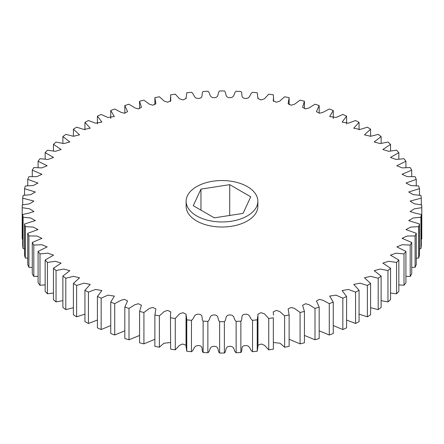 <?xml version="1.0" encoding="UTF-8"?>
<svg xmlns="http://www.w3.org/2000/svg" width="444" height="444" viewBox="0 0 444 444"><rect width="100%" height="100%" fill="white"/><g stroke="black" fill="none" stroke-linecap="round" stroke-linejoin="round"><path stroke-width="0.67" d="M247.358 215.889A35.864 20.707 180 0 1 208.275 220.379A35.864 20.707 180 0 1 186.136 201.249A35.864 20.707 180 0 1 196.642 186.608A35.864 20.707 180 0 1 235.725 182.123A35.864 20.707 180 0 1 257.864 201.249A35.864 20.707 180 0 1 247.358 215.889M257.864 201.249L257.864 206.316A35.864 20.707 180 0 1 247.358 220.957A35.864 20.707 180 0 1 208.275 225.441A35.864 20.707 180 0 1 186.136 206.316L186.136 201.249M97.414 296.492A199.8 115.351 0 0 0 101.165 298.179L101.165 329.553A199.8 115.351 0 0 1 97.414 327.866L97.414 296.492L101.881 290.531L95.521 289.455L88.439 292.108L88.439 323.476L97.414 320.03M110.739 302.125A199.8 115.351 0 0 0 114.719 303.629L114.719 334.998A199.8 115.351 0 0 1 110.739 333.5L110.739 302.125L114.347 296.065L107.903 295.166L101.165 298.179M124.82 307.104A199.8 115.351 0 0 0 129.004 308.408L129.004 339.782A199.8 115.351 0 0 1 124.82 338.478L124.82 307.104L127.561 300.993L124.603 299.367L121.062 300.266L114.719 303.629M139.571 311.394A199.8 115.351 0 0 0 143.923 312.493L143.923 343.867A199.8 115.351 0 0 1 139.571 342.762L139.571 311.394L141.431 305.283L138.378 303.729L134.904 304.712L129.004 308.408M154.878 314.963A199.8 115.351 0 0 0 159.379 315.856L159.379 347.23A199.8 115.351 0 0 1 154.878 346.337L154.878 314.963L155.872 308.924L152.758 307.42L149.339 308.475L143.923 312.493M170.463 315.129L170.651 349.167L170.463 315.129L170.785 311.888L167.66 310.411L164.263 311.516L159.379 315.856M170.651 317.793A199.8 115.351 0 0 0 175.258 318.465L175.258 349.839L179.476 345.327L182.612 344.006L186.042 345.243M186.042 315.129L186.042 346.503L186.769 351.232L186.769 319.858L186.075 314.197L183.022 312.687L179.581 313.803L175.258 318.465M186.769 319.858A199.8 115.351 0 0 0 191.464 320.313L191.464 351.687C194.472 349.933 193.462 345.277 198.707 345.582C203.918 346.031 200.96 350.399 203.13 352.525A199.8 115.351 0 0 0 207.87 352.752C210.623 350.86 208.946 346.27 214.219 346.32C219.475 346.525 217.155 351.015 219.625 353.03A199.8 115.351 0 0 0 224.375 353.03C226.845 351.015 224.525 346.525 229.781 346.32C235.054 346.27 233.378 350.86 236.13 352.752A199.8 115.351 0 0 0 240.87 352.525C243.04 350.399 240.082 346.031 245.293 345.582C250.538 345.277 249.528 349.933 252.536 351.687A199.8 115.351 0 0 0 257.231 351.232L257.958 346.503L257.958 315.129L257.231 319.858L257.231 351.232M203.13 352.525L203.13 321.151C200.96 319.025 203.918 314.657 198.707 314.208C193.462 313.908 194.472 318.559 191.464 320.313M203.13 321.151A199.8 115.351 0 0 0 207.87 321.378L207.87 352.752M219.625 353.03L219.625 321.661C217.155 319.641 219.475 315.151 214.219 314.951C208.946 314.901 210.623 319.486 207.87 321.378M219.625 321.661A199.8 115.351 0 0 0 224.375 321.661L224.375 353.03M236.13 352.752L236.13 321.378C233.378 319.486 235.054 314.901 229.781 314.951C224.525 315.151 226.845 319.641 224.375 321.661M236.13 321.378A199.8 115.351 0 0 0 240.87 321.151L240.87 352.525M252.536 351.687L252.536 320.313C249.528 318.559 250.538 313.908 245.293 314.208C240.082 314.657 243.04 319.025 240.87 321.151M252.536 320.313A199.8 115.351 0 0 0 257.231 319.858M257.958 345.243L261.388 344.006L264.524 345.327L268.742 349.839L268.742 318.465L264.419 313.803L260.978 312.687L257.925 314.197L257.958 315.129M268.742 318.465A199.8 115.351 0 0 0 273.349 317.793L273.349 349.167L273.349 317.793M273.537 342.524L280.047 343.229L284.621 347.23L284.621 315.856L279.737 311.516L276.34 310.411L273.215 311.888L273.537 315.129M284.621 315.856A199.8 115.351 0 0 0 289.122 314.963L289.122 346.337A199.8 115.351 0 0 1 284.621 347.23M289.122 339.283L300.077 343.867L300.077 312.493L294.661 308.475L291.242 307.42L288.128 308.924L289.122 314.963M300.077 312.493A199.8 115.351 0 0 0 304.429 311.394L304.429 342.762A199.8 115.351 0 0 1 300.077 343.867M304.429 335.442L314.996 339.782L314.996 308.408L309.096 304.712L305.622 303.729L302.569 305.283L304.429 311.394M314.996 308.408A199.8 115.351 0 0 0 319.181 307.104L319.181 338.478A199.8 115.351 0 0 1 314.996 339.782M319.181 330.813L329.281 334.998L329.281 303.629L322.938 300.266L319.397 299.367L316.439 300.993L319.181 307.104M329.281 303.629A199.8 115.351 0 0 0 333.261 302.125L333.261 333.5A199.8 115.351 0 0 1 329.281 334.998M333.261 325.563L342.835 329.553L342.835 298.179L336.097 295.166L329.653 296.065L333.261 302.125M342.835 298.179A199.8 115.351 0 0 0 346.586 296.492L346.586 327.866A199.8 115.351 0 0 1 342.835 329.553M346.586 320.03L355.561 323.476L355.561 292.108L348.479 289.455L342.119 290.531L346.586 296.492M355.561 292.108A199.8 115.351 0 0 0 359.063 290.248L359.063 321.617A199.8 115.351 0 0 1 355.561 323.476M359.063 314.163L367.377 316.816L367.377 285.448L360.001 283.167L353.746 284.426L359.063 290.248M367.377 285.448A199.8 115.351 0 0 0 370.596 283.427L370.596 314.796A199.8 115.351 0 0 1 367.377 316.816M370.596 307.72L378.199 309.618L378.199 278.244L370.59 276.346L364.463 277.794L370.596 283.427M378.199 278.244A199.8 115.351 0 0 0 381.119 276.079L381.119 307.448A199.8 115.351 0 0 1 378.199 309.618M381.119 300.644L387.956 301.926L387.956 270.551L380.164 269.036L374.192 270.673L381.119 276.079M387.956 270.551A199.8 115.351 0 0 0 390.554 268.254L390.554 299.622A199.8 115.351 0 0 1 387.956 301.926M390.554 293.007L396.575 293.789L396.575 262.421L388.666 261.294L382.872 263.114L390.554 268.254M396.575 262.421A199.8 115.351 0 0 0 398.84 260.006L398.84 291.375A199.8 115.351 0 0 1 396.575 293.789M398.84 284.887L404.001 285.276L404.001 253.907L396.026 253.169L390.443 255.167L398.84 260.006M404.001 253.907A199.8 115.351 0 0 0 405.916 251.393L405.916 282.761A199.8 115.351 0 0 1 404.001 285.276M405.916 276.34L410.189 276.44L410.189 245.066L402.209 244.722L396.847 246.892L405.916 251.393M410.189 245.066A199.8 115.351 0 0 0 411.732 242.468L411.732 273.843A199.8 115.351 0 0 1 410.189 276.44M411.732 267.432L415.09 267.332L415.09 235.958L407.154 236.003L402.048 238.334L411.732 242.468M415.09 235.958A199.8 115.351 0 0 0 416.256 233.3L416.256 264.668A199.8 115.351 0 0 1 415.09 267.332M416.256 258.225L418.67 258.025L418.67 226.651L410.828 227.073L406.01 229.57L416.256 233.3M418.67 226.651A199.8 115.351 0 0 0 419.452 223.943L419.452 255.317A199.8 115.351 0 0 1 418.67 258.025M419.452 248.779L420.906 248.579L420.906 217.205L413.22 217.993L408.702 220.64L419.452 223.943M420.906 217.205A199.8 115.351 0 0 0 421.301 214.469L421.301 245.843A199.8 115.351 0 0 1 420.906 248.579M421.301 239.155L421.783 239.061L421.783 207.687L414.363 208.824L410.106 211.544L415.29 213.187L421.301 214.469M421.783 207.687A199.8 115.351 0 0 0 421.8 206.316A199.8 115.351 0 0 0 421.783 204.939L414.363 203.802L410.106 201.088L421.301 198.157A199.8 115.351 0 0 0 420.906 195.421L413.22 194.633L408.702 191.986L419.452 188.683A199.8 115.351 0 0 0 418.67 185.975L410.828 185.553L406.01 183.061L416.256 179.332A199.8 115.351 0 0 0 415.09 176.668L407.154 176.629L402.048 174.292L411.732 170.157A199.8 115.351 0 0 0 410.189 167.56L402.209 167.904L396.847 165.74L405.916 161.239A199.8 115.351 0 0 0 404.001 158.724L396.026 159.457L390.443 157.459L398.84 152.625A199.8 115.351 0 0 0 396.575 150.211L388.666 151.332L382.872 149.511L390.554 144.378A199.8 115.351 0 0 0 387.956 142.074L380.164 143.59L374.192 141.952L381.119 136.552A199.8 115.351 0 0 0 378.199 134.382L370.59 136.286L364.463 134.832L370.596 129.204A199.8 115.351 0 0 0 367.377 127.184L360.001 129.465L353.746 128.199L359.063 122.383A199.8 115.351 0 0 0 355.561 120.524L348.479 123.171L342.119 122.094L346.586 116.134A199.8 115.351 0 0 0 342.835 114.447L336.097 117.46L329.653 116.561L333.261 110.501A199.8 115.351 0 0 0 329.281 109.002L322.938 112.36L319.397 113.259L316.439 111.633L319.181 105.522A199.8 115.351 0 0 0 314.996 104.218L309.096 107.914L305.622 108.897L302.569 107.343L304.429 101.238A199.8 115.351 0 0 0 300.077 100.133L294.661 104.157L291.242 105.206L288.128 103.707L289.122 97.663A199.8 115.351 0 0 0 284.621 96.77L279.737 101.115L276.34 102.214L273.215 100.738L273.537 97.497L273.537 101.476M22.2 206.316A199.8 115.351 0 0 0 22.217 207.687L22.217 239.061A199.8 115.351 0 0 1 22.2 237.684L22.2 206.316A199.8 115.351 0 0 1 22.217 204.939L29.637 203.802L33.894 201.088L22.7 198.157A199.8 115.351 0 0 1 23.094 195.421L30.78 194.633L35.298 191.986L24.548 188.683A199.8 115.351 0 0 1 25.33 185.975L33.172 185.553L37.99 183.061L27.744 179.332A199.8 115.351 0 0 1 28.91 176.668L36.846 176.629L41.952 174.292L32.268 170.157A199.8 115.351 0 0 1 33.811 167.56L41.791 167.904L47.153 165.74L38.084 161.239A199.8 115.351 0 0 1 39.999 158.724L47.974 159.457L53.558 157.459L45.16 152.625A199.8 115.351 0 0 1 47.425 150.211L55.334 151.332L61.128 149.511L53.447 144.378A199.8 115.351 0 0 1 56.044 142.074L63.836 143.59L69.808 141.952L62.882 136.552A199.8 115.351 0 0 1 65.801 134.382L73.41 136.286L79.537 134.832L73.404 129.204A199.8 115.351 0 0 1 76.623 127.184L83.999 129.465L90.254 128.199L84.937 122.383A199.8 115.351 0 0 1 88.439 120.524L95.521 123.171L101.881 122.094L97.414 116.134A199.8 115.351 0 0 1 101.165 114.447L107.903 117.46L114.347 116.561L110.739 110.501A199.8 115.351 0 0 1 114.719 109.002L121.062 112.36L124.603 113.259L127.561 111.633L124.82 105.522A199.8 115.351 0 0 1 129.004 104.218L134.904 107.914L138.378 108.897L141.431 107.343L139.571 101.238A199.8 115.351 0 0 1 143.923 100.133L149.339 104.157L152.758 105.206L155.872 103.707L154.878 97.663A199.8 115.351 0 0 1 159.379 96.77L164.263 101.115L167.66 102.214L170.785 100.738L170.651 94.833A199.8 115.351 0 0 1 175.258 94.161L179.581 98.823L183.022 99.944L186.075 98.429L186.769 92.768A199.8 115.351 0 0 1 191.464 92.313C194.472 94.067 193.462 98.723 198.707 98.418C203.918 97.969 200.96 93.601 203.13 91.475A199.8 115.351 0 0 1 207.87 91.248C210.623 93.14 208.946 97.73 214.219 97.68C219.475 97.475 217.155 92.985 219.625 90.97A199.8 115.351 0 0 1 224.375 90.97C226.845 92.985 224.525 97.475 229.781 97.68C235.054 97.73 233.378 93.14 236.13 91.248A199.8 115.351 0 0 1 240.87 91.475C243.04 93.601 240.082 97.969 245.293 98.418C250.538 98.723 249.528 94.067 252.536 92.313A199.8 115.351 0 0 1 257.231 92.768L257.925 98.429L260.978 99.944L264.419 98.823L268.742 94.161A199.8 115.351 0 0 1 273.349 94.833L273.537 97.497M22.7 214.469A199.8 115.351 0 0 0 23.094 217.205L23.094 248.579A199.8 115.351 0 0 1 22.7 245.843L22.7 214.469L28.71 213.187L33.894 211.544L29.637 208.824L22.217 207.687M24.548 223.943A199.8 115.351 0 0 0 25.33 226.651L25.33 258.025A199.8 115.351 0 0 1 24.548 255.317L24.548 223.943L35.298 220.64L30.78 217.993L23.094 217.205M27.744 233.3A199.8 115.351 0 0 0 28.91 235.958L28.91 267.332A199.8 115.351 0 0 1 27.744 264.668L27.744 233.3L37.99 229.57L33.172 227.073L25.33 226.651M32.268 242.468A199.8 115.351 0 0 0 33.811 245.066L33.811 276.44A199.8 115.351 0 0 1 32.268 273.843L32.268 242.468L41.952 238.334L36.846 236.003L28.91 235.958M38.084 251.393A199.8 115.351 0 0 0 39.999 253.907L39.999 285.276A199.8 115.351 0 0 1 38.084 282.761L38.084 251.393L47.153 246.892L41.791 244.722L33.811 245.066M45.16 260.006A199.8 115.351 0 0 0 47.425 262.421L47.425 293.789A199.8 115.351 0 0 1 45.16 291.375L45.16 260.006L53.558 255.167L47.974 253.169L39.999 253.907M53.447 268.254A199.8 115.351 0 0 0 56.044 270.551L56.044 301.926A199.8 115.351 0 0 1 53.447 299.622L53.447 268.254L61.128 263.114L55.334 261.294L47.425 262.421M62.882 276.079A199.8 115.351 0 0 0 65.801 278.244L65.801 309.618A199.8 115.351 0 0 1 62.882 307.448L62.882 276.079L69.808 270.673L63.836 269.036L56.044 270.551M73.404 283.427A199.8 115.351 0 0 0 76.623 285.448L76.623 316.816A199.8 115.351 0 0 1 73.404 314.796L73.404 283.427L79.537 277.794L73.41 276.346L65.801 278.244M88.439 323.476A199.8 115.351 0 0 1 84.937 321.617L84.937 290.248L90.254 284.426L83.999 283.167L76.623 285.448M84.937 290.248A199.8 115.351 0 0 0 88.439 292.108M76.623 316.816L84.937 314.163M65.801 309.618L73.404 307.72M56.044 301.926L62.882 300.644M47.425 293.789L53.447 293.007M39.999 285.276L45.16 284.887M33.811 276.44L38.084 276.34M28.91 267.332L32.268 267.432M25.33 258.025L27.744 258.225M23.094 248.579L24.548 248.779M22.217 239.061L22.7 239.155M421.783 239.061A199.8 115.351 0 0 0 421.8 237.684L421.8 206.316M268.742 349.839A199.8 115.351 0 0 0 273.349 349.167M186.769 351.232A199.8 115.351 0 0 0 191.464 351.687M170.651 349.167A199.8 115.351 0 0 0 175.258 349.839M159.379 347.23L163.953 343.229L170.463 342.524M143.923 343.867L154.878 339.283M129.004 339.782L139.571 335.442M114.719 334.998L124.82 330.813M101.165 329.553L110.739 325.563M421.301 204.845L421.301 198.157M419.452 195.221L419.452 188.683M416.256 185.775L416.256 179.332M411.732 176.568L411.732 170.157M405.916 167.66L405.916 161.239M398.84 159.113L398.84 152.625M390.554 150.993L390.554 144.378M381.119 143.357L381.119 136.552M370.596 136.28L370.596 129.204M359.063 129.837L359.063 122.383M346.586 123.97L346.586 116.134M333.261 118.437L333.261 110.501M319.181 113.187L319.181 105.522M304.429 108.558L304.429 101.238M289.122 104.717L289.122 97.663M154.878 97.663L154.878 104.717M139.571 101.238L139.571 108.558M124.82 105.522L124.82 113.187M110.739 110.501L110.739 118.437M97.414 116.134L97.414 123.97M84.937 122.383L84.937 129.837M73.404 129.204L73.404 136.28M62.882 136.552L62.882 143.357M53.447 144.378L53.447 150.993M45.16 152.625L45.16 159.113M38.084 161.239L38.084 167.66M32.268 170.157L32.268 176.568M27.744 179.332L27.744 185.775M24.548 188.683L24.548 195.221M22.7 198.157L22.7 204.845M229.703 184.654L250.743 196.803L243.04 213.398L214.297 217.843L193.257 205.694L200.96 189.1L229.703 184.654L229.703 215.462M200.96 189.1L200.96 210.14M170.463 97.497L170.463 101.476M186.042 97.497L186.042 98.757M257.958 97.497L257.958 98.757M257.925 316.05L257.925 345.571M186.075 316.05L186.075 345.571"/></g></svg>
